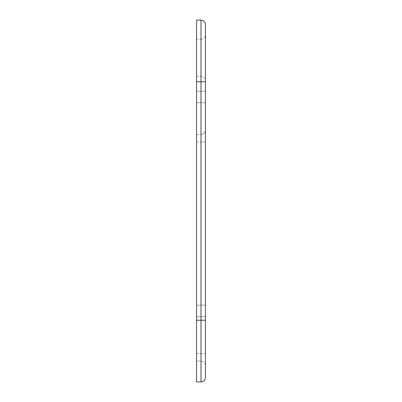 <?xml version="1.0" encoding="UTF-8"?>
<svg xmlns="http://www.w3.org/2000/svg" width="402" height="402" viewBox="0 0 402 402"><rect width="100%" height="100%" fill="white"/><g stroke="black" fill="none" stroke-linecap="round" stroke-linejoin="round"><path stroke-width="0.3" stroke-dasharray="2.01 1.51" d="M205.457 57.803L205.457 34.773C205.191 37.481 203.708 38.964 201 39.23L201 57.803L201 39.23L196.543 39.23L196.543 76.375L196.543 39.23M205.457 320.238L205.457 377.443A4.457 4.457 0 0 1 201 381.9L196.543 381.9L196.543 20.1L201 20.1A4.457 4.457 0 0 1 205.457 24.557L205.457 320.238L201 320.238L201 81.762L205.457 81.762M205.457 353.67L196.543 353.67L196.543 141.936L196.543 353.67L201 353.67L201 134.509A4.457 4.457 0 0 0 205.457 130.052A4.457 4.457 0 0 1 201 134.509L196.543 134.509L196.543 141.936L196.543 134.509L201 134.509A4.457 4.457 0 0 0 205.457 130.052A4.457 4.457 0 0 1 201 134.509L201 141.936L205.457 141.936L205.457 130.052L205.457 353.67L205.457 141.936L201 141.936L201 353.67L205.457 353.67L205.457 365.554A4.457 4.457 0 0 0 201 361.096A4.457 4.457 0 0 1 205.457 365.554A4.457 4.457 0 0 0 201 361.096L201 353.67L201 361.096L196.543 361.096L196.543 353.67L196.543 361.096L201 361.096M205.457 96.993L205.457 102.786L205.457 96.993M205.457 310.952L205.457 316.746L205.457 310.952M196.543 96.993L196.543 91.199L196.543 96.993M196.543 310.952L196.543 316.746L196.543 310.952M201 57.803L201 76.375L201 57.803M196.543 141.936L201 141.936L196.543 141.936M205.457 24.557A4.457 4.457 0 0 0 201 20.1L201 81.762L196.543 81.762M196.543 320.238L201 320.238L201 381.9A4.457 4.457 0 0 0 205.457 377.443M196.543 76.375L201 76.375C203.708 76.641 205.191 78.124 205.457 80.832M205.457 91.199L196.543 91.199L205.457 91.199M205.457 102.786L196.543 102.786L205.457 102.786M205.457 305.158L196.543 305.158L205.457 305.158M205.457 316.746L196.543 316.746L205.457 316.746"/><path stroke-width="0.6" d="M205.457 34.773L205.457 57.803M205.457 81.762L205.457 24.557A4.457 4.457 0 0 0 201 20.1L196.543 20.1L196.543 381.9L201 381.9A4.457 4.457 0 0 0 205.457 377.443L205.457 81.762L201 81.762L201 320.238L205.457 320.238M205.457 353.67L205.457 365.554M196.543 81.762L201 81.762L201 20.1A4.457 4.457 0 0 1 205.457 24.557M196.543 320.238L201 320.238L201 381.9"/></g></svg>
